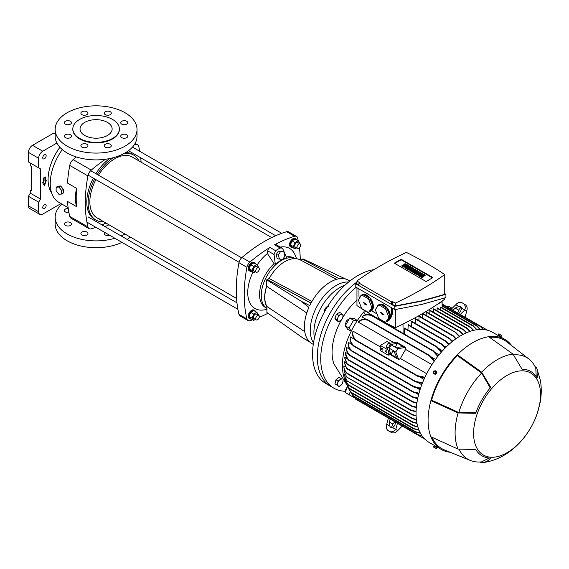 <?xml version="1.0" encoding="UTF-8"?>
<svg xmlns="http://www.w3.org/2000/svg" width="569" height="569" viewBox="0 0 569 569"><rect width="100%" height="100%" fill="white"/><g stroke="black" fill="none" stroke-linecap="round" stroke-linejoin="round"><path stroke-width="0.85" d="M251.228 271.292A4.815 2.781 -60 0 1 249.883 271.114A4.815 2.781 -60 0 1 249.62 270.922A4.815 2.781 -60 0 1 250.033 265.31A4.815 2.781 -60 0 1 254.699 262.778A4.815 2.781 -60 0 1 254.962 262.97A4.815 2.781 -60 0 1 255.531 263.852M249.883 271.114L249.201 270.723A4.815 2.781 -60 0 1 248.938 270.531A4.815 2.781 -60 0 1 249.35 264.919A4.815 2.781 -60 0 1 254.016 262.38L254.699 262.778M251.228 318.996A4.815 2.781 -60 0 1 249.883 318.818A4.815 2.781 -60 0 1 249.215 318.107A4.815 2.781 -60 0 1 250.332 312.566A4.815 2.781 -60 0 1 254.699 310.475A4.815 2.781 -60 0 1 255.367 311.186A4.815 2.781 -60 0 1 255.531 311.556M249.883 318.818L249.201 318.42A4.815 2.781 -60 0 1 248.532 317.715A4.815 2.781 -60 0 1 249.649 312.175A4.815 2.781 -60 0 1 254.016 310.084L254.699 310.475M292.537 247.444A4.815 2.781 -60 0 1 291.193 247.266A4.815 2.781 -60 0 1 290.844 246.996A4.815 2.781 -60 0 1 291.392 241.384A4.815 2.781 -60 0 1 296.008 238.923A4.815 2.781 -60 0 1 296.357 239.193A4.815 2.781 -60 0 1 296.84 240.004M291.193 247.266L290.51 246.875A4.815 2.781 -60 0 1 290.162 246.605A4.815 2.781 -60 0 1 290.709 240.986A4.815 2.781 -60 0 1 295.325 238.532L296.008 238.923M258.795 267.736L256.527 266.427A2.568 1.479 120 0 0 253.667 268.511A2.568 1.479 120 0 0 253.959 270.872L256.228 272.181A2.568 1.479 120 0 0 258.205 271.498A2.568 1.479 120 0 0 259.329 268.909A2.568 1.479 120 0 0 258.795 267.736A2.568 1.479 120 0 0 256.818 268.426A2.568 1.479 120 0 0 255.694 271.008A2.568 1.479 120 0 0 256.228 272.181M258.177 267.38L258.39 266.833L256.818 264.599L253.866 262.892L250.723 264.706L249.144 268.76L250.723 271L253.667 272.7L255.396 271.705M256.818 264.599L253.667 266.413L250.723 264.706M253.667 266.413L252.095 270.467L253.667 272.7M252.095 270.467L249.144 268.76M258.795 315.439L256.527 314.124A2.568 1.479 120 0 0 253.667 316.208A2.568 1.479 120 0 0 253.959 318.576L256.228 319.885A2.568 1.479 120 0 0 258.205 319.195A2.568 1.479 120 0 0 259.329 316.613A2.568 1.479 120 0 0 258.795 315.439A2.568 1.479 120 0 0 256.818 316.122A2.568 1.479 120 0 0 255.694 318.711A2.568 1.479 120 0 0 256.228 319.885M258.177 315.077L258.39 314.536L256.818 312.296L253.667 314.109L252.095 318.163L253.667 320.404L255.396 319.408M253.667 320.404L250.723 318.697L249.144 316.464L250.723 312.409L253.866 310.596L256.818 312.296M253.667 314.109L250.723 312.409M252.095 318.163L249.144 316.464M298.128 242.842A2.568 1.479 120 0 0 297.836 242.579A2.568 1.479 120 0 0 295.446 243.774A2.568 1.479 120 0 0 294.977 246.754A2.568 1.479 120 0 0 295.268 247.024L297.537 248.333A2.568 1.479 120 0 0 299.514 247.643A2.568 1.479 120 0 0 300.638 245.061A2.568 1.479 120 0 0 300.105 243.888A2.568 1.479 120 0 0 298.128 244.578A2.568 1.479 120 0 0 297.004 247.159A2.568 1.479 120 0 0 297.537 248.333M299.486 243.525L299.699 242.984L298.128 240.744L294.977 242.565L293.405 246.619L294.977 248.852L296.705 247.856M298.128 240.744L295.176 239.044L292.032 240.858L290.453 244.912L292.032 247.152L294.977 248.852M294.977 242.565L292.032 240.858M293.405 246.619L290.453 244.912M56.139 187.265L56.139 190.899L58.863 194.285L61.587 194.043L61.587 190.409L58.863 187.023L56.139 187.265L57.96 186.219L60.684 185.971L63.401 189.363L63.401 192.991L61.587 194.043M58.863 187.023L60.684 185.971M61.587 190.409L63.401 189.363M266.911 308.362A28.571 16.494 120 0 1 261.256 295.446A28.571 16.494 120 0 1 273.227 267.231A28.571 16.494 120 0 1 294.955 258.639A28.571 16.494 120 0 0 273.227 267.231A28.571 16.494 120 0 0 261.256 295.446A28.571 16.494 120 0 0 266.911 308.362L265.474 307.545A28.571 16.494 120 0 1 259.556 294.465A28.571 16.494 120 0 1 274.087 263.689L275.339 264.407L281.861 259.414M295.041 258.639L294.038 258.063A28.571 16.494 120 0 0 286.285 256.96M298.277 240.964A133.21 76.907 120 0 0 297.623 238.027A5.775 3.336 120 0 0 296.541 236.434A5.775 3.336 120 0 0 294.621 236.291A133.21 76.907 120 0 0 274.564 244.798A3.208 1.856 -60 0 1 276.114 244.67L281.954 248.041L283.021 249.329L286.676 257.864L283.142 258.845M281.954 248.041L280.161 248.027A125.18 92.633 98.9 0 0 275.567 250.68L274.066 254.499L267.786 250.872A3.208 1.856 -60 0 1 269.969 247.451A133.21 76.907 120 0 0 249.912 262.11A5.775 3.336 120 0 0 246.91 267.302A133.21 76.907 120 0 0 246.91 318.932A5.775 3.336 120 0 0 247.992 320.525A5.775 3.336 120 0 0 249.912 320.667A133.21 76.907 120 0 0 252.643 319.806M274.066 254.499L275.339 264.407M294.621 236.291L286.676 231.704A5.775 3.336 -60 0 1 288.597 231.846L296.541 236.434M246.91 267.302L238.966 262.714A5.775 3.336 -60 0 1 241.967 257.522L249.912 262.11M247.992 320.525L240.047 315.937A5.775 3.336 -60 0 1 238.966 314.344L246.91 318.932M259.229 317.346A133.21 76.907 120 0 0 267.956 313.242M300.29 259.898A133.21 76.907 120 0 0 299.408 247.757M286.676 231.704A133.21 76.907 120 0 0 241.967 257.522M238.966 262.714A133.21 76.907 120 0 0 238.966 314.344M267.786 250.872L267.416 253.518A34.681 20.022 120 0 0 257.096 264.99M252.906 272.267A34.681 20.022 120 0 0 263.518 309.984L266.911 309.522M267.416 253.518L274.087 263.689M296.655 258.767L295.176 255.147A34.681 20.022 120 0 0 280.297 247.081M348.676 281.989A36.594 21.124 120 0 0 310.283 330.305A36.594 21.124 120 0 0 313.512 342.894A36.594 21.124 120 0 1 336.158 285.489A36.594 21.124 120 0 1 348.676 281.989M300.809 260.175L303.021 258.888L345.852 279.116M349.871 281.029L348.555 280.268A36.594 21.124 120 0 0 309.749 305.589L301.001 301.143L266.705 279.856L269.237 278.44M313.277 344.409L311.961 343.648A36.594 21.124 120 0 1 309.749 342.012L303.163 338.15L309.131 341.407A36.594 21.124 120 0 1 304.379 326.898A36.594 21.124 120 0 1 308.924 307.367L301.001 301.143M266.705 286.015A28.571 16.494 120 0 0 264.663 297.416A28.571 16.494 120 0 0 266.911 306.805L266.911 306.513C264.151 301.371 264.08 294.635 266.705 286.314L266.705 279.856M303.163 338.15L266.911 312.495L266.911 306.805M304.742 331.642L266.911 306.513M306.783 312.936L266.705 286.314M278.333 251.114L276.143 254.699L277.224 258.731L282.722 259.528L284.905 255.943L283.831 251.911L278.333 251.114L280.574 251.462L278.383 255.054L276.143 254.699M278.383 255.054L279.464 259.087M283.831 251.911L280.574 251.462M300.98 260.261L302.786 259.229L339.16 278.767M310.987 303.149L267.373 279.571L311.051 303.028M267.373 279.571L269.187 278.526A31.615 18.877 -61.8 0 1 300.546 260.033L336.521 279.351M269.187 278.526L311.919 301.478M344.985 285.197A36.594 21.124 120 0 0 339.793 287.587A36.594 21.124 120 0 0 314.444 338.093M356.13 287.302A64.197 37.063 120 0 0 322.516 343.271A64.197 37.063 120 0 0 334.024 388.264L330.617 386.294A64.197 37.063 120 0 1 319.757 338.562A64.197 37.063 120 0 1 356.955 282.032A64.197 37.063 120 0 0 319.757 338.562A64.197 37.063 120 0 0 330.617 386.294L325.852 383.542A64.197 37.063 120 0 1 316.008 332.104A64.197 37.063 120 0 1 357.951 275.531A64.197 37.063 120 0 1 373.989 269.649M68.252 208.489A3.528 2.041 0 0 0 64.382 210.516A3.528 2.041 0 0 0 65.421 211.96A3.528 2.041 0 0 0 68.92 212.472M121.972 242.373A40.925 23.628 180 0 1 67.149 240.779A40.925 23.628 180 0 1 55.165 224.072L55.165 217.258A40.925 23.628 180 0 1 62.021 204.164M130.258 237.074A40.925 23.628 180 0 1 127.172 239.442M65.421 225.438A3.528 2.041 0 0 0 69.269 225.879A3.528 2.041 0 0 0 71.445 223.994A3.528 2.041 0 0 0 70.414 222.55A3.528 2.041 0 0 0 66.566 222.109A3.528 2.041 0 0 0 64.382 223.994A3.528 2.041 0 0 0 65.421 225.438M81.922 234.961A3.528 2.041 0 0 0 85.77 235.402A3.528 2.041 0 0 0 87.946 233.518A3.528 2.041 0 0 0 86.915 232.081A3.528 2.041 0 0 0 83.067 231.64A3.528 2.041 0 0 0 80.89 233.518A3.528 2.041 0 0 0 81.922 234.961M104.767 232.437A3.528 2.041 0 0 0 104.227 233.518A3.528 2.041 0 0 0 105.258 234.961A3.528 2.041 0 0 0 109.632 235.246M114.846 238.255A40.925 23.628 180 0 1 67.149 233.966A40.925 23.628 180 0 1 55.165 217.258M107.434 122.378A16.053 9.268 0 0 0 89.945 120.372A16.053 9.268 0 0 0 80.037 128.928A16.053 9.268 0 0 0 84.738 135.486A16.053 9.268 0 0 0 102.228 137.492A16.053 9.268 0 0 0 112.136 128.928A16.053 9.268 0 0 0 107.434 122.378M112.541 138.431A23.272 13.436 0 0 0 119.362 128.928A23.272 13.436 0 0 0 104.995 116.517A23.272 13.436 0 0 0 79.632 119.433A23.272 13.436 0 0 0 72.818 128.928A23.272 13.436 0 0 0 87.185 141.347A23.272 13.436 0 0 0 112.541 138.431M72.818 129.191A23.272 13.436 0 0 0 72.818 129.455A23.272 13.436 0 0 0 87.185 141.866A23.272 13.436 0 0 0 112.541 138.957A23.272 13.436 0 0 0 119.362 129.455A23.272 13.436 0 0 0 119.355 129.191M67.149 146.162A40.925 23.628 180 0 1 55.165 129.455A40.925 23.628 180 0 1 80.428 107.626A40.925 23.628 180 0 1 125.031 112.747A40.925 23.628 180 0 1 137.015 129.455A40.925 23.628 180 0 1 111.752 151.283A40.925 23.628 180 0 1 67.149 146.162M81.922 114.632A3.528 2.041 0 0 0 85.77 115.073A3.528 2.041 0 0 0 87.953 113.188A3.528 2.041 0 0 0 86.915 111.752A3.528 2.041 0 0 0 83.067 111.304A3.528 2.041 0 0 0 80.89 113.188A3.528 2.041 0 0 0 81.922 114.632M105.258 114.632A3.528 2.041 0 0 0 109.106 115.073A3.528 2.041 0 0 0 111.289 113.188A3.528 2.041 0 0 0 110.258 111.752A3.528 2.041 0 0 0 106.41 111.304A3.528 2.041 0 0 0 104.227 113.188A3.528 2.041 0 0 0 105.258 114.632M121.766 124.163A3.528 2.041 0 0 0 125.614 124.604A3.528 2.041 0 0 0 127.79 122.719A3.528 2.041 0 0 0 126.759 121.275A3.528 2.041 0 0 0 122.911 120.834A3.528 2.041 0 0 0 120.728 122.719A3.528 2.041 0 0 0 121.766 124.163M121.766 137.634A3.528 2.041 0 0 0 125.614 138.075A3.528 2.041 0 0 0 127.79 136.19A3.528 2.041 0 0 0 126.759 134.753A3.528 2.041 0 0 0 122.911 134.312A3.528 2.041 0 0 0 120.728 136.19A3.528 2.041 0 0 0 121.766 137.634M105.258 147.165A3.528 2.041 0 0 0 109.106 147.606A3.528 2.041 0 0 0 111.289 145.721A3.528 2.041 0 0 0 110.258 144.277A3.528 2.041 0 0 0 106.403 143.836A3.528 2.041 0 0 0 104.227 145.721A3.528 2.041 0 0 0 105.258 147.165M81.922 147.165A3.528 2.041 0 0 0 85.77 147.606A3.528 2.041 0 0 0 87.946 145.721A3.528 2.041 0 0 0 86.915 144.277A3.528 2.041 0 0 0 83.067 143.836A3.528 2.041 0 0 0 80.89 145.721A3.528 2.041 0 0 0 81.922 147.165M65.421 137.634A3.528 2.041 0 0 0 69.269 138.075A3.528 2.041 0 0 0 71.445 136.19A3.528 2.041 0 0 0 70.414 134.753A3.528 2.041 0 0 0 66.566 134.312A3.528 2.041 0 0 0 64.382 136.19A3.528 2.041 0 0 0 65.421 137.634M65.421 124.163A3.528 2.041 0 0 0 69.269 124.604A3.528 2.041 0 0 0 71.445 122.719A3.528 2.041 0 0 0 70.414 121.275A3.528 2.041 0 0 0 66.566 120.834A3.528 2.041 0 0 0 64.382 122.719A3.528 2.041 0 0 0 65.421 124.163M137.015 129.455L137.015 136.268A40.925 23.628 180 0 1 111.752 158.097A40.925 23.628 180 0 1 67.149 152.976A40.925 23.628 180 0 1 55.165 136.268L55.165 129.455M62.27 149.576A40.769 23.535 120 0 0 58.685 202.237L68.138 207.699M105.45 159.27A133.21 76.907 120 0 0 91.26 170.11A6.423 3.706 120 0 0 87.918 175.913A133.21 76.907 120 0 0 87.918 226.889A6.423 3.706 120 0 0 89.12 228.674L70.961 218.19A6.423 3.706 -60 0 1 69.759 216.405A133.21 76.907 120 0 1 67.469 201.398L76.545 206.639A40.769 23.535 120 0 1 76.545 188.318A133.21 76.907 120 0 0 76.545 206.639M87.918 175.913L69.759 165.43A133.21 76.907 120 0 0 67.469 183.076L76.545 188.318M94.518 227.778A18.293 10.562 0 0 0 96.751 227.813M104.817 226.54A18.293 10.562 0 0 0 108.942 224.769M69.759 165.43A6.423 3.706 -60 0 1 73.102 159.626L91.26 170.11M89.12 228.674A6.423 3.706 120 0 0 91.26 228.823A133.21 76.907 120 0 0 95.877 227.308M101.951 224.883A133.21 76.907 120 0 0 105.948 223.041M141.098 162.165A133.21 76.907 120 0 0 140.692 157.784M139.754 151.304A133.21 76.907 120 0 0 138.765 146.553A6.423 3.706 120 0 0 137.563 144.768A6.423 3.706 120 0 0 135.415 144.618A133.21 76.907 120 0 0 134.106 145.024M124.327 153.374A37.554 21.686 -60 0 1 133.48 154.981L132.115 154.199A37.554 21.686 120 0 0 125.905 152.456M109.504 158.595A37.554 21.686 120 0 0 95.891 173.68M93.323 178.133A37.554 21.686 120 0 0 94.561 219.25L95.919 220.032A37.554 21.686 -60 0 1 94.682 178.915M133.48 154.981A37.554 21.686 -60 0 1 138.893 160.885M103.743 221.768A37.554 21.686 -60 0 1 95.919 220.032M97.249 174.47A37.554 21.686 -60 0 1 113.267 157.72M95.891 179.612A35.15 20.292 120 0 0 89.845 201.86A35.15 20.292 120 0 0 97.128 217.948A35.15 20.292 120 0 0 100.791 219.321M271.712 237.572L132.271 157.065A35.15 20.292 120 0 0 98.458 175.167M94.76 216.149A35.15 20.292 120 0 0 95.684 216.376M76.303 156.952A133.21 76.907 120 0 0 73.102 159.626M124.945 234.008A40.925 23.628 180 0 1 121.119 235.95M42.746 207.557A2.404 1.387 120 0 0 43.251 208.659A2.404 1.387 120 0 0 45.1 208.012A2.404 1.387 120 0 0 46.153 205.594A2.404 1.387 120 0 0 45.655 204.491A2.404 1.387 120 0 0 43.799 205.139A2.404 1.387 120 0 0 42.746 207.557M42.746 157.762A2.404 1.387 120 0 0 43.251 158.865A2.404 1.387 120 0 0 45.1 158.218A2.404 1.387 120 0 0 46.153 155.792A2.404 1.387 120 0 0 45.655 154.697A2.404 1.387 120 0 0 43.799 155.337A2.404 1.387 120 0 0 42.746 157.762M51.523 192.649A37.398 21.594 -60 0 1 48.081 179.584A37.398 21.594 -60 0 1 59.909 147.314M56.886 143.047L42.746 151.212A5.775 3.336 120 0 0 38.664 158.289L38.664 167.855L40.477 168.901L40.477 199.043L38.664 202.187L38.664 211.753A5.775 3.336 120 0 0 39.858 214.399A5.775 3.336 120 0 0 42.746 214.108L60.997 203.574M44.453 185.871L46.267 180.629L45.356 181.155L45.356 176.959L43.543 178.005L43.543 182.201L42.639 182.727L44.453 185.871M38.664 202.187L28.45 196.291L28.45 205.857L38.664 211.753M40.477 168.901L30.264 163.004L30.264 165.373L31.629 167.066L31.629 190.651L30.264 190.779L30.264 193.14L28.45 196.291M31.629 189.989L30.264 190.779M55.165 133.601L53.315 133.317L32.533 145.315L42.746 151.212M39.858 214.399L29.645 208.503A5.775 3.336 -60 0 1 28.45 205.857M38.664 158.289L28.45 152.385L28.45 161.952L38.664 167.855M28.45 152.385A5.775 3.336 -60 0 1 32.533 145.315M40.477 199.043L30.264 193.14M44.112 185.281L45.584 181.02M45.356 181.155L44.908 180.892L44.908 177.222M364.103 311.584A56.658 32.71 120 0 0 357.339 320.567A56.658 32.71 120 0 0 351.258 331.108A56.658 32.71 120 0 0 346.656 383.52M356.955 300.091A48.152 27.796 120 0 0 342.865 317.374M341.201 320.269A48.152 27.796 120 0 0 333.783 363.627L347.275 385.448M351.258 331.108L347.787 329.437L345.219 325.788L349.715 318L353.577 320.233L349.082 328.014L351.258 331.108M349.715 318L354.16 318.398L357.339 320.567L353.577 320.233M343.868 366.5L343.875 365.881C343.797 368.499 344.899 370.952 347.19 373.236L411.038 410.1L347.19 373.627C344.906 371.365 343.804 368.918 343.875 366.28M416.074 411.778L411.038 410.491M347.19 373.236L347.737 373.94L347.19 373.627M459.61 336.371L455.982 332.652L422.454 313.69L422.454 317.929M459.283 336.578L455.641 332.851M507.071 452.696A47.348 27.333 -60 0 1 473.593 433.372A47.348 27.333 -60 0 1 507.071 375.384A47.348 27.333 -60 0 1 540.55 394.715A47.348 27.333 -60 0 1 507.071 452.696M450.243 452.27A63.557 36.693 -60 0 1 441.245 449.425A63.557 36.693 -60 0 1 430.904 436.786A63.557 36.693 -60 0 1 428.087 420.335A63.557 36.693 -60 0 1 430.904 400.619A63.557 36.693 -60 0 1 457.362 354.786L481.651 372.176A59.702 34.467 -60 0 1 497.313 359.658A59.702 34.467 -60 0 1 512.975 354.096L488.686 336.706A63.557 36.693 -60 0 1 504.803 339.344A63.557 36.693 -60 0 1 511.759 345.71M481.651 372.176L490.727 387.261A48.714 28.123 120 0 0 475.712 413.279L458.109 412.959L430.904 400.619L431.629 400.199A62.59 36.139 -60 0 1 457.362 355.625L457.362 354.786A63.557 36.693 -60 0 1 473.024 342.488A63.557 36.693 -60 0 1 488.686 336.706M430.904 436.786L458.109 449.126A59.702 34.467 -60 0 1 455.093 432.781A59.702 34.467 -60 0 1 458.109 412.959M458.109 449.126L475.712 449.446A48.714 28.123 120 0 0 490.727 458.116C488.401 460.876 485.378 462.412 481.651 462.718L480.008 462M535.073 366.628L536.759 368.214L540.379 380.312C541.61 387.617 541.539 394.978 540.166 402.397L537.072 414.019A48.714 28.123 120 0 1 536.709 415.014C533.423 423.877 528.772 431.949 522.733 439.225A48.714 28.123 120 0 1 522.05 440.029L521.993 440.1C516.702 446.302 510.635 451.402 503.8 455.399C497.1 459.318 489.909 461.736 482.228 462.668L481.651 462.718M500.471 336.194L498.416 335.006L500.471 336.194L500.037 336.592L504.803 339.344M499.831 336.485L492.775 332.396A63.557 36.693 -60 0 0 460.997 335.546A63.557 36.693 -60 0 0 419.474 391.55A63.557 36.693 -60 0 0 429.218 442.483L436.288 446.551M367.133 405.797L388.364 418.051L386.714 424.239L389.751 425.996L389.388 422.077L390.128 419.076M386.323 352.318A0.96 0.555 60 0 1 385.69 351.471A0.96 0.555 60 0 1 385.839 350.703A0.96 0.555 60 0 1 386.323 350.746A0.96 0.555 60 0 1 386.948 351.599A0.96 0.555 60 0 1 386.799 352.367A0.96 0.555 60 0 1 386.323 352.318M382.233 349.963A0.96 0.555 60 0 1 381.607 349.11A0.96 0.555 60 0 1 381.756 348.342A0.96 0.555 60 0 1 382.233 348.392A0.96 0.555 60 0 1 382.866 349.238A0.96 0.555 60 0 1 382.717 350.006A0.96 0.555 60 0 1 382.233 349.963M395.313 309.557L395.313 327.73A317.779 183.467 0 0 0 421.387 314.252A317.779 183.467 0 0 0 444.738 299.194L444.738 298M500.862 336.421L498.416 335.006M434.254 446.132L436.7 447.547M394.836 309.628L421.764 304.422L445.904 297.615L445.904 294.329L421.764 301.143L394.836 306.35L394.836 309.628L355.789 287.082L355.789 283.803L356.955 283.412M361.927 294.863A9.31 5.377 60 0 1 362.147 294.721A9.31 5.377 60 0 1 366.799 295.183A9.31 5.377 60 0 1 372.851 303.284A9.31 5.377 60 0 1 371.564 310.781A9.31 5.377 60 0 1 371.457 310.845A9.31 5.377 60 0 1 371.223 310.966M366.344 295.446A9.31 5.377 60 0 1 369.26 297.914L368.015 298.64A9.31 5.377 60 0 1 368.755 299.557L369.999 298.832A9.31 5.377 60 0 1 372.915 306.35L371.664 307.068A9.31 5.377 60 0 1 371.664 308.049L372.915 307.331A9.31 5.377 60 0 1 371.002 311.108A9.31 5.377 60 0 1 369.999 311.478L368.755 312.203A9.31 5.377 60 0 1 368.015 312.267L362.183 308.896A9.31 5.377 60 0 1 361.443 307.985L358.527 300.468A9.31 5.377 60 0 1 358.527 299.486L361.443 295.339A9.31 5.377 60 0 1 362.183 295.268L363.435 294.55A9.31 5.377 60 0 1 366.344 295.446M378.947 304.692A9.31 5.377 60 0 1 379.167 304.55A9.31 5.377 60 0 1 383.826 305.012A9.31 5.377 60 0 1 390.057 318.647A9.31 5.377 60 0 1 388.478 320.674A9.31 5.377 60 0 1 388.243 320.795M383.371 305.276A9.31 5.377 60 0 1 386.287 307.744L385.035 308.462A9.31 5.377 60 0 1 385.775 309.38L387.02 308.661A9.31 5.377 60 0 1 389.936 316.179L388.691 316.897A9.31 5.377 60 0 1 388.691 317.879L389.936 317.161A9.31 5.377 60 0 1 388.022 320.937A9.31 5.377 60 0 1 387.02 321.307L385.775 322.026A9.31 5.377 60 0 1 385.035 322.097L379.203 318.725A9.31 5.377 60 0 1 378.47 317.808L375.554 310.297A9.31 5.377 60 0 1 375.554 309.316L378.47 305.162A9.31 5.377 60 0 1 379.203 305.098L380.455 304.379A9.31 5.377 60 0 1 383.371 305.276M501.63 335.482L498.842 333.868M498.757 333.868L498.216 334.8L501.133 336.485L501.673 335.554L498.906 333.953M501.673 335.554L500.99 336.4M434.311 447.554L435.861 448.443L434.311 447.554M436.786 447.597L436.395 448.614L433.486 446.928L434.019 445.996L435.335 446.75L436.935 447.682L436.395 448.614M435.441 371.379A1.131 0.925 120 0 1 434.311 373.342A1.131 0.925 120 0 1 435.441 371.379M434.794 374.167L433.486 373.406L433.628 371.642L435.086 370.625L436.395 371.386L436.252 373.15L434.794 374.167L435.335 374.473L436.786 373.463L436.252 373.15M444.738 274.564L444.738 294.322L421.387 300.93L395.313 305.958L395.313 303.099A366.991 211.881 180 0 1 392.283 301.57L392.283 304.365L391.657 304.515L358.968 285.638L358.968 283.063L359.601 282.701A366.991 211.881 180 0 1 356.955 280.951A317.779 183.467 180 0 1 406.38 252.416A366.991 211.881 180 0 1 444.738 274.564A317.779 183.467 180 0 1 421.387 289.614A317.779 183.467 180 0 1 395.313 303.099M422.354 276.235L421.757 275.432A1.401 0.811 180 0 1 421.345 274.855A1.401 0.811 180 0 1 421.757 274.286A1.401 0.811 180 0 1 423.741 274.286L425.135 275.083L425.135 275.609L424.538 275.958L422.411 275.119M423.286 276.264A1.401 0.811 180 0 1 423.357 276.527A1.401 0.811 180 0 1 422.497 277.274A1.401 0.811 180 0 1 420.96 277.103L419.573 276.299L419.573 275.773L420.96 276.577A1.401 0.811 180 0 0 422.497 276.754A1.401 0.811 180 0 0 423.357 276.001A1.401 0.811 180 0 0 422.952 275.432L422.191 274.855L423.144 274.628L423.144 275.154M422.29 276.264L421.757 275.958A1.401 0.811 180 0 1 421.345 275.382A1.401 0.811 180 0 1 421.423 275.119M404.68 266.029L404.082 265.225A1.401 0.811 180 0 1 403.67 264.649A1.401 0.811 180 0 1 404.082 264.08A1.401 0.811 180 0 1 406.067 264.08L407.461 264.884L407.461 265.403L406.863 265.751L404.737 264.919M405.612 266.057A1.401 0.811 180 0 1 405.683 266.32A1.401 0.811 180 0 1 404.815 267.074A1.401 0.811 180 0 1 403.286 266.897L401.899 266.093L401.899 265.567L403.286 266.37A1.401 0.811 180 0 0 404.815 266.548A1.401 0.811 180 0 0 405.683 265.801A1.401 0.811 180 0 0 405.27 265.225L404.516 264.649L405.469 264.421L405.469 264.948M404.616 266.057L404.082 265.751A1.401 0.811 180 0 1 403.67 265.175A1.401 0.811 180 0 1 403.748 264.912M416.373 419.381L413.087 418.62L347.126 380.931L344.608 375.64L344.757 374.046M416.088 415.477L412.575 414.652L346.649 376.984L344.046 370.945L344.025 369.992L344.821 370.447M343.875 365.881L345.212 366.656M415.854 407.44L416.309 407.703M345.931 362.666L344.06 361.585A56.658 32.71 120 0 0 344.025 361.998L346.564 368.548M415.498 402.831L416.793 403.577M346.976 358.484L344.572 357.097A56.658 32.71 120 0 0 344.508 357.524L346.955 364.06M415.477 398.03L417.554 399.232M348.356 354.089L345.433 352.403A56.658 32.71 120 0 0 345.34 352.851L348.064 359.85M415.832 393.044L418.613 394.651M350.077 349.466L346.67 347.495A56.658 32.71 120 0 0 346.535 347.965C346.301 350.511 347.197 352.908 349.224 355.148L349.629 354.985L349.224 355.148M416.579 387.859L420 389.836M352.161 344.572L348.313 342.353A56.658 32.71 120 0 0 348.143 342.844C347.759 345.724 348.833 348.399 351.35 350.867L413.834 387.027L414.061 386.557L420.562 388.136M417.781 382.46L421.771 384.765M353.278 345.781C350.668 343.199 349.643 340.426 350.212 337.46A56.658 32.71 -60 0 1 350.433 336.94L354.643 339.373M419.531 376.834L423.976 379.395M353.114 331.194C352.282 334.238 353.157 337.097 355.732 339.771L355.476 340.276C352.908 337.616 352.033 334.771 352.837 331.748A56.658 32.71 -60 0 1 353.114 331.194L380.305 346.891M393.833 342.623L358.349 322.139A56.658 32.71 -60 0 1 358.683 321.62C360.902 319.408 363.804 318.747 367.389 319.636L367.083 320.112C363.477 319.216 360.561 319.892 358.349 322.139M435.52 359.402L431.082 356.834M366.187 319.373L361.976 316.94A56.658 32.71 -60 0 1 362.318 316.485C364.608 314.515 367.517 314.017 371.059 314.984M439.062 354.807L435.079 352.503M365.945 314.685L364.103 313.619L364.103 310.233M350.348 391.465L349.082 394.73L353.577 397.326L353.996 396.806M403.115 333.37L402.987 324.067M473.252 325.852L440.904 307.089L440.612 309.806M442.134 307.801L442.134 301.606L436.928 304.614M404.694 323.22L403.115 324.131M404.296 334.053L404.587 328.057L437.056 346.806L436.764 347.232L437.056 346.806M436.935 346.813L404.587 328.057M407.93 329.984L408.222 324.65L441.388 343.804M440.918 343.612L408.222 324.65M411.558 326.578L411.849 321.378L445.178 340.618M444.766 340.461L411.849 321.378M415.192 323.306L415.484 318.626L449.41 338.214M449.062 338.093L415.484 318.626M418.827 320.553L419.111 316.001L452.981 335.554M452.675 335.461L419.111 316.001M455.982 332.652L422.788 313.441M426.089 315.311L426.38 311.812L460.193 331.329M459.937 331.265L426.38 311.812M429.716 313.739L430.008 310.24L463.813 329.75M463.593 329.707L430.008 310.24M433.35 312.168L433.642 308.796L466.751 327.908M466.552 327.879L433.642 308.796M436.985 310.724L437.269 307.879L470.115 326.841M469.973 326.841L437.269 307.879M441.38 352.076L436.764 347.232M437.774 356.414L433.137 351.173L433.422 350.867L438.116 355.988M361.976 316.94C364.26 314.949 367.176 314.437 370.718 315.397L371.009 314.828L433.422 350.867M434.161 361.308L429.503 355.888L429.794 355.582L434.503 360.824M388.641 343.441L396.593 342.189L405.669 347.431L405.669 349.458L431.942 364.622M426.707 373.684L400.441 358.52L398.684 359.53L389.722 354.352L388.25 355.205L388.25 350.54L386.28 346.528L388.392 347.744L390.32 344.409L388.2 343.192L386.28 346.528M388.25 355.205L380.305 350.618L380.305 345.44L387.112 341.507L390.071 343.214M418.151 375.81L417.81 376.344L418.151 375.81L424.943 377.268M424.694 377.802L417.916 376.337M422.319 383.35L415.534 381.849L415.654 381.443L422.518 382.837M350.433 336.94C349.85 339.913 350.86 342.694 353.463 345.276L353.121 345.81L415.484 381.742M348.313 342.353C347.908 345.276 349.017 348 351.642 350.525L351.414 350.988M420.399 388.62L413.834 387.027M346.67 347.495C346.407 350.148 347.396 352.645 349.629 354.985L413.599 391.92L419.004 393.186M418.876 393.648L413.997 392.539C413.016 392.119 412.881 391.913 413.599 391.92C412.881 391.913 413.016 392.119 413.997 392.539M345.433 352.403C345.255 354.956 346.229 357.36 348.349 359.622L412.831 396.849L417.81 398.023M417.71 398.471L413.115 397.404C412.176 396.991 412.077 396.806 412.831 396.849C412.077 396.806 412.176 396.991 413.115 397.404M344.572 357.097L347.126 363.762L412.916 401.75L416.935 402.667M416.871 403.087L413.087 402.24C412.248 401.87 412.191 401.707 412.916 401.75C412.191 401.707 412.248 401.87 413.087 402.24M344.06 361.585L346.649 368.2L412.489 406.216L416.366 407.12M416.33 407.525L412.575 406.657C411.757 406.294 411.728 406.145 412.489 406.216C411.728 406.145 411.757 406.294 412.575 406.657M411.038 410.1L416.088 411.387M346.649 376.984L344.06 371.166M416.11 415.854L412.489 415C411.721 414.637 411.75 414.517 412.575 414.652C411.75 414.517 411.721 414.637 412.489 415M347.126 380.931L344.643 375.86M416.416 419.737L412.916 418.912C412.191 418.564 412.248 418.464 413.087 418.62C412.248 418.464 412.191 418.564 412.916 418.912M345.319 378.157L345.589 380.27L348.064 384.616L413.115 422.17L416.935 423.101M348.349 385.177L345.646 380.49M416.999 423.436L412.831 422.397C412.077 422.02 412.169 421.949 413.115 422.17C412.169 421.949 412.077 422.02 412.831 422.397M346.542 382.745L347.033 384.836L349.224 388.3L413.997 425.697L417.774 426.615M349.224 388.3L347.118 385.049M417.866 426.935L413.599 425.861C412.881 425.491 413.016 425.434 413.997 425.697C413.016 425.434 412.881 425.491 413.599 425.861M348.264 387.269L349.01 389.338L351.35 392.411L414.14 428.663L418.898 429.915M351.422 392.638L349.117 389.545M419.019 430.207L414.061 428.884M420.448 433.229L415.534 432.17L415.697 431.743L420.306 432.959M350.561 391.721L353.121 396.131L415.484 432.063M351.749 393.961L353.214 395.747M353.826 396.543L355.476 398.592L417.966 434.666L421.97 435.712M422.141 435.954L418.151 434.915M334.024 388.264A64.197 37.063 120 0 0 345.703 391.266M346.023 324.394L345.575 324.138L346.187 321.151L348.463 319.131L348.911 319.394M349.082 328.014L345.219 325.788M347.645 386.251L345.219 392.503L349.082 394.73M345.852 390.867L345.575 389.815L347.239 386.927M452.142 308.284L448.4 306.129L447.106 306.876M451.196 309.23L455.783 304.742A5.775 4.716 120 0 1 462.22 302.9L463.13 303.419A5.775 4.716 -60 0 1 464.745 309.92L461.772 308.199L460.634 311.25L458.507 313.455M480.684 326.599L483.579 329.536M483.287 329.508L480.378 326.556L442.134 304.479M480.072 329.437L476.715 326.058L477.007 325.71L480.378 329.43M473.422 326.073L477.05 329.7M441.971 301.165L442.134 301.606M403.385 323.875L403.023 324.053M476.73 329.75L473.266 326.25L440.612 307.395M473.316 330.425L470.627 327.609C469.909 326.891 469.894 326.748 470.563 327.182L473.636 330.34M469.852 331.45L467.135 328.605C466.466 327.908 466.488 327.787 467.185 328.242L470.172 331.343M466.352 332.822L464.041 330.361C463.486 329.714 463.543 329.615 464.212 330.07L466.68 332.68M462.825 334.536L460.357 331.898C459.823 331.258 459.908 331.172 460.613 331.656L463.159 334.359M455.748 338.349L456.203 338.612M455.719 338.953L453.002 336.044C452.554 335.418 452.696 335.369 453.429 335.895L456.054 338.711M451.573 340.34L452.874 341.087M452.149 341.67L449.346 338.647C448.948 338.043 449.119 338.007 449.859 338.548L452.483 341.4M447.412 342.723L449.489 343.925M448.571 344.743L445.058 341.023C444.645 340.39 444.858 340.383 445.683 340.987L448.905 344.437M443.265 345.525L446.053 347.126M444.979 348.2L441.174 344.153C440.811 343.534 441.06 343.548 441.914 344.188L445.314 347.858M439.147 348.761L442.575 350.739M437.099 346.87L441.715 351.692M442.042 301.556L438.052 303.86M435.121 445.89L434.688 446.288M415.882 381.315L415.697 381.813M405.669 349.458A56.658 32.71 120 0 0 400.441 358.52M429.844 355.682L429.503 356.151M433.471 351.023L433.137 351.436M433.308 350.881L371.009 314.828M405.669 347.431L397.717 348.683L395.789 352.019L398.684 359.53M395.789 352.019L397.717 348.683M392.062 345.419L392.809 344.117L391.671 345.191L391.678 344.665M392.809 344.117L397.404 343.313L403.072 346.592L398.257 347.268L394.687 346.934M380.305 345.44L387.887 349.814M388.25 350.54L389.722 354.352M397.66 348.648L391.223 344.935L389.303 348.271L395.732 351.983L392.759 350.269L394.836 353.193L396.657 357.702L390.988 354.43L389.388 350.049L389.751 348.527L386.771 346.813M389.296 348.797L389.751 348.527L392.759 350.269M414.061 386.557L413.912 387.034M413.087 425.648L349.629 388.926M351.35 392.411L351.414 392.923L413.784 428.848M355.497 398.62L355.39 399.018L417.76 434.944M397.439 423.293L395.789 429.481L397.717 430.598L402.255 426.074L424.787 439.083M392.02 427.76A3.855 3.144 -60 0 1 391.671 427.106L392.809 424.054L394.936 421.849L395.683 422.276L394.836 425.221L392.759 427.732L395.789 429.481M346.187 321.151L347.467 321.898M345.575 389.815L346.137 390.142M465.079 317.253L466.729 311.065L464.802 309.949L460.271 314.472M461.423 307.545A3.855 3.144 120 0 0 460.684 307.573L458.614 310.084L457.768 313.028M452.952 310.247L455.186 308.106L458.763 306.463L455.783 304.742M470.563 327.182C469.894 326.748 469.909 326.891 470.627 327.609L436.985 308.185M467.185 328.242C466.488 327.787 466.466 327.908 467.135 328.605L433.35 309.102M464.212 330.07C463.543 329.615 463.486 329.714 464.041 330.361L429.716 310.546M460.613 331.656C459.908 331.172 459.823 331.258 460.357 331.898L426.089 312.118M453.429 335.895C452.696 335.369 452.554 335.418 453.002 336.044L418.827 316.307M449.859 338.548C449.119 338.007 448.948 338.043 449.346 338.647L415.192 318.932M445.683 340.987C444.858 340.383 444.645 340.39 445.058 341.023L411.558 321.684M441.914 344.188C441.06 343.548 440.811 343.534 441.174 344.153L407.93 324.956M489.689 337.417A62.59 36.139 -60 0 1 506.702 341.784L528.921 359.039A58.742 33.912 -60 0 1 535.785 368.115L536.211 376.529M489.155 458.038L481.651 461.872A58.742 33.912 -60 0 1 470.364 460.463L444.311 449.851A62.59 36.139 -60 0 1 432.02 437.298M391.223 344.935L390.32 344.409M389.388 350.049L390.135 348.754M390.988 354.43L393.151 350.675M395.235 347.069L397.404 343.313M389.303 348.271L388.392 347.744M389.303 431.295A5.775 4.716 120 0 0 395.732 429.453L397.66 430.562A5.775 4.716 120 0 1 391.223 432.404L388.392 430.769A5.775 4.716 120 0 1 386.771 424.275M389.751 425.996A3.855 3.144 -60 0 0 390.931 427.419A3.855 3.144 -60 0 0 392.759 427.732M392.809 424.054L389.388 422.077M390.32 431.885L388.392 430.769L390.32 431.885A5.775 4.716 -60 0 1 390.306 431.878M466.672 311.03A5.775 4.716 -60 0 0 465.051 304.536L463.13 303.419L465.051 304.536M455.186 308.106L458.614 310.084M458.763 306.463A3.855 3.144 120 0 1 460.584 306.776A3.855 3.144 120 0 1 461.772 308.199M356.955 287.836L356.955 305.589A366.991 211.881 0 0 0 395.313 327.73M536.517 367.688C538.11 371.031 538.295 374.416 537.072 377.852A48.714 28.123 120 0 0 522.05 369.181L512.975 354.096M513.601 354.885A58.742 33.912 -60 0 1 528.921 359.039M457.362 355.625L481.651 373.029L490.186 387.909M475.997 412.482L458.842 412.532L431.629 400.199M458.842 412.532A58.742 33.912 -60 0 1 481.651 373.029M470.364 460.463A58.742 33.912 -60 0 1 459.105 449.275M392.283 308.291L392.283 314.152L390.042 318.704M376.948 313.882L371.564 310.781M391.657 307.957L391.657 314.515A9.63 5.562 60 0 1 390.057 318.647M359.324 298.355A9.63 5.562 60 0 1 358.968 295.645L358.968 289.116M436.395 371.386L436.935 371.699L436.786 373.463M394.836 306.35L355.789 283.803M499.532 335.561L500.066 334.629M435.335 446.75L434.794 447.682M444.738 293.583L445.904 294.329M395.313 305.958L392.283 304.365M358.968 285.097L356.955 283.81L356.955 280.951M359.992 297.409A9.31 5.377 60 0 1 361.692 294.984A9.31 5.377 60 0 1 362.695 294.614L361.443 295.339M377.012 307.239A9.31 5.377 60 0 1 378.719 304.813A9.31 5.377 60 0 1 379.715 304.443L378.47 305.162M391.657 304.515L391.657 301.933L358.968 283.063M392.283 301.57L391.657 301.933M368.755 312.203L371.664 308.049M371.664 307.068L368.755 299.557M368.015 298.64L362.183 295.268M364.814 304.223L363.385 302.53L365.383 303.32L366.849 304.991L364.814 304.223L365.483 304.173M369.999 311.478L372.915 307.331M372.915 306.35L369.999 298.832M369.26 297.914L363.435 294.55M385.775 322.026L388.691 317.879M388.691 316.897L385.775 309.38M385.035 308.462L379.203 305.098M381.835 314.045L380.405 312.36L382.404 313.142L383.869 314.821L381.835 314.045L382.51 314.003M387.02 321.307L389.936 317.161M389.936 316.179L387.02 308.661M386.287 307.744L380.455 304.379M401.131 259.244L432.909 277.594L426.096 281.527L394.324 263.177L401.131 259.244L401.131 259.77L432.454 277.857M363.669 302.616L365.191 303.718L364.814 303.931M366.898 304.7L365.383 304.259M380.689 312.445L382.212 313.54L381.835 313.761M383.919 314.529L382.404 314.088M394.772 263.44L401.131 259.77M416.195 273.134L415.598 274.002L413.215 272.629L413.215 272.103L416.593 270.154L418.976 271.534L418.379 271.875L416.593 270.844L415.797 271.299L417.39 272.217L416.793 272.565L415.206 271.648L414.41 272.103L416.195 273.134L415.598 274.002M418.976 271.534L418.379 272.402L416.252 271.562M417.39 272.217L416.793 273.084L414.865 272.366M409.445 269.237L408.848 270.104L406.465 268.732L406.465 268.205L409.844 266.256L412.226 267.636L411.629 267.978L409.844 266.946L409.047 267.402L410.633 268.319L410.043 268.668L408.45 267.75L407.653 268.205L409.445 269.237L408.848 270.104M412.226 267.636L411.629 268.504L409.502 267.665M410.633 268.319L410.043 269.187L408.108 268.468M409.047 265.801L409.047 266.32L405.669 268.269L405.071 267.402L408.45 265.453L409.047 265.801L405.669 267.75L405.669 268.269M411.095 270.417L410.235 270.908L409.644 270.04L413.016 268.091L413.812 268.554L412.326 270.097L415.007 269.237L415.797 269.699L412.425 271.648L410.832 271.257L411.928 269.407L410.235 270.382L410.235 270.908M413.812 268.554L413.051 269.862M415.797 269.699L415.797 270.218L412.425 272.174L411.828 271.299L413.514 270.325L410.832 270.73M418.855 273.732L416.992 274.806L416.394 273.938L419.773 271.989L420.37 272.338L419.275 274.343L421.558 273.02L422.155 273.369L418.777 275.318L418.179 274.969L419.275 272.964L416.992 274.286L416.992 274.806M420.37 272.338L419.687 274.102M422.155 273.369L422.155 273.888L418.777 275.837L418.179 274.969M424.538 275.958L424.538 275.432L423.144 274.628M425.135 275.083L424.538 275.432M422.354 275.773L421.558 276.235L420.171 275.432L419.573 275.773M415.206 272.174L415.206 271.648M416.793 273.084L416.793 272.565M416.593 271.37L416.593 270.844M418.379 272.402L418.379 271.875M415.598 273.483L413.215 272.103M408.45 268.269L408.45 267.75M410.043 269.187L410.043 268.668M409.844 267.473L409.844 266.946M411.629 268.504L411.629 267.978M408.848 269.585L406.465 268.205M406.863 265.751L406.863 265.225L405.469 264.421M407.461 264.884L406.863 265.225M404.68 265.567L403.883 266.029L402.489 265.225L401.899 265.567M405.669 267.75L405.071 267.402M411.231 271.484L411.231 270.958M412.425 272.174L412.425 271.648M410.235 270.382L409.644 270.04M418.777 275.837L418.777 275.318M416.992 274.286L416.394 273.938M338.484 321.67L337.943 320.696A3.855 2.226 -60 0 1 337.581 319.33A3.855 2.226 -60 0 1 337.943 317.545L338.484 315.382L336.464 314.209L339.608 312.395L341.635 313.562L343.207 315.802L341.635 319.856L338.484 321.67L336.464 320.503L334.885 318.263L336.464 314.209M338.484 315.382L340.305 314.614A3.855 2.226 -60 0 1 342.659 314.821A3.855 2.226 -60 0 1 342.659 317.971A3.855 2.226 -60 0 1 340.305 320.902A3.855 2.226 -60 0 1 337.943 320.696L334.885 318.263M336.912 319.437L337.943 317.545A3.855 2.226 -60 0 1 340.305 314.614L341.635 313.562M328.27 306.52L327.154 306.535L325.546 308.092L324.43 309.927L324.223 312.324M325.276 310.411L324.43 309.927M343.107 380.739L342.118 384.039L340.817 385.412L339.032 386.507L338.242 385.867A3.855 2.226 -60 0 1 337.63 384.758A3.855 2.226 -60 0 1 337.73 383.079L338 380.924L335.973 379.751L339.067 377.283L341.706 378.89M342.993 380.597A3.855 2.226 -60 0 1 342.879 382.169A3.855 2.226 -60 0 1 340.817 385.412A3.855 2.226 -60 0 1 338.242 385.867L334.942 383.776L335.973 379.751M336.969 384.95L337.73 383.079A3.855 2.226 -60 0 1 339.793 379.829L341.094 378.456M339.032 386.507L334.942 383.776M338 380.924L339.793 379.829A3.855 2.226 -60 0 1 341.898 379.153M269.969 247.451L275.567 250.68M280.161 248.027L274.564 244.798M69.759 216.405L87.918 226.889M135.415 144.618L134.654 144.177M417.923 435.043L424.595 438.891M421.757 275.958L421.757 275.432M404.082 265.751L404.082 265.225M436.764 347.111L404.296 328.363M433.137 351.173L370.718 315.134M367.418 319.657L429.673 355.597M429.503 355.888L367.083 319.856M355.511 339.906L417.931 375.938M417.76 376.237L355.504 340.29M353.242 345.404L415.654 381.443M351.535 350.582L413.955 386.621M413.784 386.913L351.507 350.959M413.002 391.97L349.878 355.525M412.191 396.87L348.648 360.184M412.297 401.778L347.41 364.316M411.821 406.223L346.976 368.79M411.821 414.609L346.976 377.176M412.297 418.556L347.41 381.095M412.191 422.034L348.648 385.348M413.002 425.512L349.878 389.068M353.242 395.725L415.654 431.764M487.356 330.191L480.684 326.343M442.134 304.081L480.513 326.243M442.134 305.653L476.886 325.717M476.715 326.016L442.134 306.051M392.283 314.152L391.657 314.515M420.96 276.577L420.96 277.103M403.286 266.37L403.286 266.897M128.466 150.721L275.709 235.73M132.463 147.101L281.783 233.311M297.836 242.579L300.105 243.888M88.103 175.117L239.065 262.273M90.67 170.672L241.633 257.828M86.922 222.138L237.906 309.308M88.295 216.995L236.967 302.829M97.128 217.948L236.562 298.455M72.818 128.928L72.818 129.455M119.362 128.928L119.362 129.455M135.123 143.367L137.563 144.768M436.352 447.248L436.636 446.765M371.457 310.845L371.002 311.108M388.478 320.674L388.022 320.937M435.861 448.443L436.316 448.614M421.345 274.855L421.345 275.382M403.67 264.649L403.67 265.175M351.606 393.755L351.891 394.168M354.971 398.065L355.333 398.456M436.48 446.672L441.245 449.425M367.375 319.55L429.794 355.582M355.39 340.312L417.81 376.344M353.121 345.81L415.534 381.849M349.579 355.433L413.4 392.283M348.399 360.12L412.539 397.155M347.232 364.295L412.575 402.02M346.834 368.79L412.056 406.444M347.574 373.933L410.413 410.206M346.898 377.211L411.999 414.794M344.046 370.945L344.081 371.386M347.36 381.145L412.447 418.72M344.608 375.64L344.679 376.081M348.619 385.412L412.319 422.184M345.589 380.27L345.703 380.704M347.033 384.836L347.197 385.263M351.414 392.923L413.834 428.962M349.01 389.338L349.224 389.751M353.121 396.131L415.534 432.17M355.39 399.018L417.81 435.05M480.641 326.236L487.619 330.262M442.134 304.002L480.634 326.229M442.134 305.574L477.007 325.71M440.904 307.089L473.372 325.838M422.817 313.419L455.42 332.246M498.8 335.233L498.522 335.717M362.147 294.721L361.692 294.984M379.167 304.55L378.719 304.813M433.898 447.312L433.521 446.999M423.357 276.001L423.357 276.527M405.683 265.801L405.683 266.32"/></g></svg>
